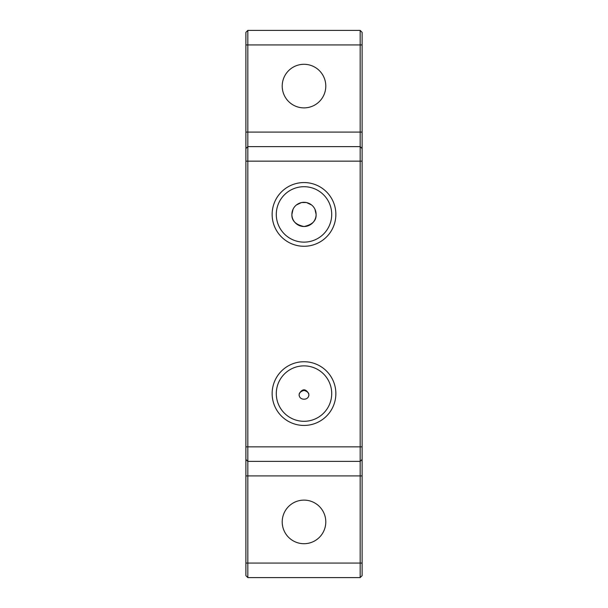 <?xml version="1.0" encoding="UTF-8"?>
<svg xmlns="http://www.w3.org/2000/svg" width="608" height="608" viewBox="0 0 608 608"><rect width="100%" height="100%" fill="white"/><g stroke="black" fill="none" stroke-linecap="round" stroke-linejoin="round"><path stroke-width="0.91" d="M282.211 521.915A21.789 21.789 0 0 1 304 500.118A21.789 21.789 0 0 1 325.789 521.915A21.789 21.789 0 0 1 304 543.704A21.789 21.789 0 0 1 282.211 521.915M282.211 86.085A21.789 21.789 0 0 1 304 64.296A21.789 21.789 0 0 1 325.789 86.085A21.789 21.789 0 0 1 304 107.882A21.789 21.789 0 0 1 282.211 86.085M331.71 393.589A27.71 27.71 0 0 0 304 365.872A27.71 27.71 0 0 0 276.29 393.589A27.71 27.71 0 0 0 304 421.298A27.71 27.71 0 0 0 331.71 393.589M272.141 393.589A31.859 31.859 0 0 1 304 361.73A31.859 31.859 0 0 1 335.859 393.589A31.859 31.859 0 0 1 304 425.44A31.859 31.859 0 0 1 272.141 393.589M299.258 393.589C302.419 388.565 305.581 388.565 308.742 393.589L308.841 394.546C309.138 400.756 298.862 400.756 299.159 394.546L299.258 393.589M331.71 214.411A27.71 27.71 0 0 0 304 186.702A27.71 27.71 0 0 0 276.29 214.411A27.71 27.71 0 0 0 304 242.128A27.71 27.71 0 0 0 331.71 214.411M272.141 214.411A31.859 31.859 0 0 1 304 182.56A31.859 31.859 0 0 1 335.859 214.411A31.859 31.859 0 0 1 304 246.27A31.859 31.859 0 0 1 272.141 214.411M314.959 209.266L316.107 214.411A12.107 12.107 0 0 1 304 226.518A12.107 12.107 0 0 1 291.893 214.411A12.107 12.107 0 0 1 304 202.304A12.107 12.107 0 0 1 316.107 214.411C316.418 220.666 312.383 224.702 304 226.518C295.617 224.702 291.582 220.666 291.893 214.411L293.041 209.266M296.423 204.972L301.424 202.586M301.72 202.525L306.28 202.525M306.576 202.586L311.577 204.972M299.159 395.732C298.908 393.118 300.519 391.354 304 390.435C307.481 391.354 309.092 393.118 308.841 395.732M362.11 459.443L360.172 461.381L360.172 577.6L362.11 575.662L362.11 32.338L360.172 30.4L360.172 461.381L247.828 461.381L245.89 459.443L245.89 575.662L247.828 577.6L247.828 146.619L245.89 148.557L245.89 459.443M362.11 148.557L360.172 146.619L247.828 146.619L247.828 30.4L245.89 32.338L245.89 148.557M360.172 30.4L247.828 30.4M360.172 577.6L247.828 577.6M362.11 563.069L245.89 563.069M362.11 475.904L245.89 475.904M362.11 446.85L245.89 446.85M362.11 161.15L245.89 161.15M362.11 132.096L245.89 132.096M362.11 44.931L245.89 44.931"/></g></svg>
